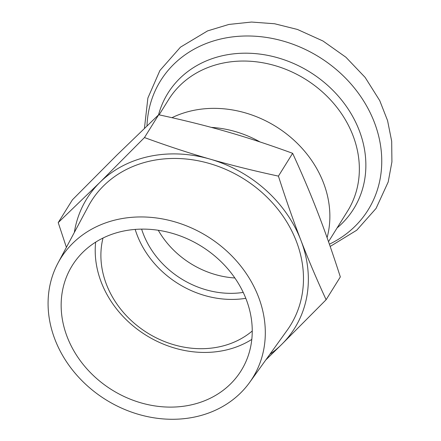 <?xml version="1.0" encoding="UTF-8"?>
<svg xmlns="http://www.w3.org/2000/svg" width="441" height="441" viewBox="0 0 441 441"><rect width="100%" height="100%" fill="white"/><g stroke="black" fill="none" stroke-linecap="round" stroke-linejoin="round"><path stroke-width="0.66" d="M234.849 277.979A84.341 71.723 31.9 0 1 158.269 230.268M243.223 292.416A84.341 71.723 31.9 0 1 141.622 229.116M135.178 229.408A91.144 77.506 -148.1 0 0 245.797 298.325M326.12 299.726L340.331 276.926C332.746 253.283 325.271 231.927 317.889 212.854C310.536 193.748 302.113 173.897 292.631 153.314C269.622 144.891 247.765 137.708 227.065 131.765C206.388 125.795 183.594 120.128 158.677 114.754L116.964 155.017L72.423 199.806L58.218 222.611L99.931 182.354L144.472 137.559C167.481 145.982 189.338 153.165 210.037 159.107C230.715 165.077 253.509 170.75 278.425 176.119C286.005 199.756 293.486 221.112 300.861 240.191C308.215 259.297 316.638 279.142 326.12 299.726L281.584 344.52A122.433 104.115 -148.1 0 0 300.861 240.191A122.433 104.115 -148.1 0 0 210.037 159.107A122.433 104.115 -148.1 0 0 99.931 182.354A122.433 104.115 -148.1 0 0 74.336 232.451M269.881 354.283A122.433 104.115 -148.1 0 0 281.584 344.52L265.796 359.961M66.393 247.324L58.218 222.611M158.677 114.754L144.472 137.559M292.631 153.314L278.425 176.119M260.041 141.958A101.347 86.182 -148.1 0 0 211.289 127.383M249.645 382.413L287.223 330.171A117.35 99.793 -148.1 0 0 243.526 178.737A117.35 99.793 -148.1 0 0 88.338 206.261L58.003 263.018A113.072 96.16 -148.1 0 0 77.186 375.605A113.072 96.16 -148.1 0 0 194.845 416.977A113.072 96.16 -148.1 0 0 249.645 382.413A113.072 96.16 -148.1 0 0 207.54 236.497A113.072 96.16 -148.1 0 0 58.003 263.018M190.253 405.086A99.473 84.589 -148.1 0 0 241.122 370.71A99.473 84.589 -148.1 0 0 201.427 246.315A99.473 84.589 -148.1 0 0 72.269 265.51A99.473 84.589 -148.1 0 0 84.942 366.598A99.473 84.589 -148.1 0 0 190.253 405.086M95.658 242.137A99.473 84.589 -148.1 0 0 224.32 350.413A99.473 84.589 -148.1 0 0 251.794 339.41M103.007 238.03A91.144 77.506 -148.1 0 0 130.977 320.293A91.144 77.506 -148.1 0 0 219.188 346.847A91.144 77.506 -148.1 0 0 252.235 331.004M327.09 237.671A105.427 89.655 -148.1 0 0 286.281 133.733A105.427 89.655 -148.1 0 0 171.951 117.692M329.388 244.198A122.234 103.949 -148.1 0 0 321.522 58.532A122.234 103.949 -148.1 0 0 146.991 125.867M337.089 227.942A109.412 93.04 -148.1 0 0 310.745 72.594A109.412 93.04 -148.1 0 0 158.523 114.903M328.512 241.701L347.569 211.118A105.427 89.655 -148.1 0 0 305.497 79.275A105.427 89.655 -148.1 0 0 168.605 99.616L159.118 114.847M330.177 246.458L356.736 230.219L376.068 208.417L388.201 181.962L391.917 161.913L391.685 141.236L387.562 120.586L379.734 100.603L365.142 77.423L345.931 57.253L323.01 41.019L297.471 29.464L274.627 23.759L251.508 22.05L228.901 24.437L207.584 30.898L180.468 47.159L159.896 70.516L147.878 98.04L144.444 128.303"/></g></svg>
